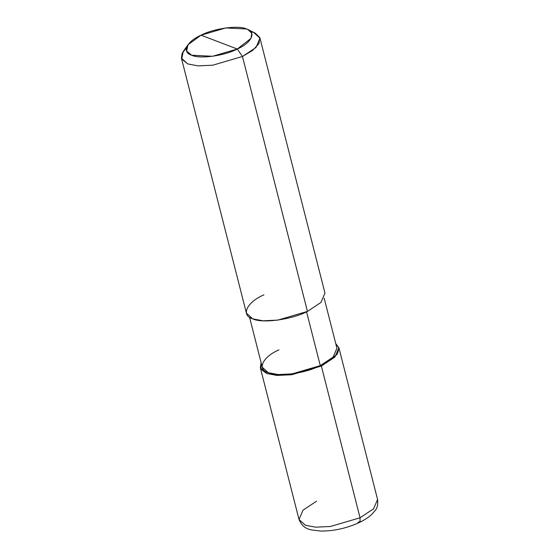 <?xml version="1.0" encoding="UTF-8"?>
<svg xmlns="http://www.w3.org/2000/svg" width="559" height="559" viewBox="0 0 559 559"><rect width="100%" height="100%" fill="white"/><g stroke="black" fill="none" stroke-linecap="round" stroke-linejoin="round"><path stroke-width="0.84" d="M335.756 343.638L338.985 348.173L337.329 354.14L321.362 366.033L320.279 365.621L321.362 366.033L360.045 517.781L360.073 521.666L359.332 522.49L360.073 521.666L360.045 517.781L330.397 526.487L315.688 527.179L305.375 525.236L299.016 519.5L305.375 525.236L315.688 527.179L330.397 526.487L360.045 517.781L373.566 508.823L377.57 499.473L373.566 508.823L360.045 517.781L321.362 366.033L291.714 374.74L277.012 375.438L266.692 373.489L260.92 369.199L261.13 362.658L260.333 367.752L266.692 373.489L277.012 375.438L291.714 374.74L321.362 366.033L334.883 357.075L338.894 347.733L335.756 343.638M316.541 501.192L303.02 510.157L299.016 519.5C304.075 530.757 311.23 529.785 320.74 531.05C333.807 531.148 346.664 528.29 359.332 522.49C364.3 520.129 368.402 517.466 371.637 514.511L375.075 510.619C377.283 508.285 378.115 504.567 377.57 499.473L338.894 347.733M357.963 522.469L360.192 521.344L357.963 522.469L359.332 522.49M263.939 294.824C246.68 302.244 240.538 315.465 252.766 318.861C262.059 323.668 292.126 319.566 307.443 311.405L242.459 56.473L237.289 49.024L251.075 38.319L251.69 33.156L247.84 29.529L246.596 28.991L225.745 27.95L201.037 35.203L237.289 49.024C224.522 55.823 199.472 59.247 191.73 55.236C181.535 52.406 186.65 41.387 201.037 35.203C213.797 28.404 238.854 24.987 246.596 28.991C256.791 31.821 251.669 42.84 237.289 49.024L201.037 35.203L187.957 44.79L186.643 51.114L191.73 55.236L212.581 56.277L237.289 49.024L242.459 56.473L307.443 311.405L277.788 320.111L263.086 320.81L252.766 318.861L246.407 313.124L181.43 58.199L187.789 63.936L198.103 65.878L212.811 65.186L242.459 56.473L212.811 65.186L198.103 65.878L187.789 63.936L181.689 58.981L183.261 51.4L187.957 44.79M278.948 349.864C262.555 356.915 256.714 369.478 268.341 372.706C277.166 377.269 305.731 373.377 320.279 365.621L292.112 373.894L278.144 374.551L268.341 372.706L262.297 367.256L249.545 317.219M306.563 311.817L320.279 365.621L306.563 311.817M186.454 47.878L182.136 53.273L181.43 58.199M324.171 298.199L336.93 348.229L333.122 357.11L320.279 365.621M247.84 29.529L255.121 33.079L259.746 37.439L258.999 43.63L252.591 50.45L242.459 56.473L255.98 47.515L259.984 38.173L324.968 293.105L320.964 302.447L307.443 311.405M259.984 38.173L253.625 32.436L250.635 31.521M299.016 519.5L260.333 367.752"/></g></svg>
